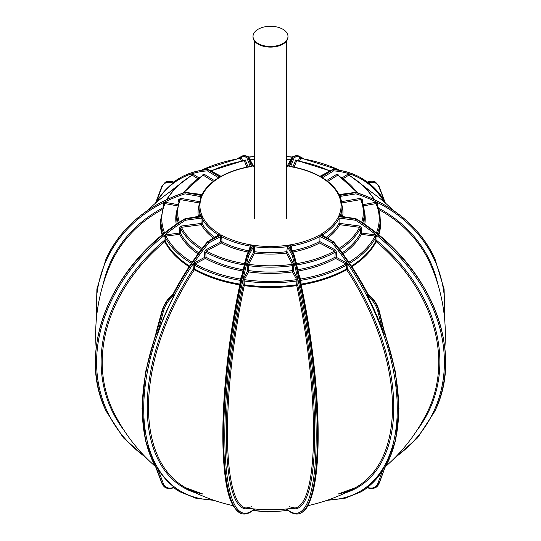 <?xml version="1.0" encoding="UTF-8"?>
<svg xmlns="http://www.w3.org/2000/svg" width="541" height="541" viewBox="0 0 541 541"><rect width="100%" height="100%" fill="white"/><g stroke="black" fill="none" stroke-linecap="round" stroke-linejoin="round"><path stroke-width="0.81" d="M179.903 177.948A181.201 104.616 60 0 1 179.95 177.921A181.201 104.616 60 0 1 208.015 169.61L207.392 170.868A180.315 104.109 -120 0 0 156.505 202.3M221.059 176.623L208.265 169.529C197.85 170.246 188.417 173.046 179.95 177.921L179.855 177.975A181.201 104.616 60 0 0 173.37 182.297L179.855 177.975A181.201 104.616 60 0 1 207.92 169.664L220.133 177.198L218.74 177.698C210.821 182.554 205.208 188.221 201.888 194.706M173.519 182.175L165.215 182.276A19.868 11.469 -120 0 1 173.309 182.337L172.822 183.345A180.599 104.271 -120 0 0 157.154 200.792L156.106 202.131M208.015 169.61L208.84 170.036M157.992 469.209L163.22 483.248A19.07 11.009 120 0 0 174.168 487.171A180.599 104.271 120 0 1 158.506 469.73L156.011 467.552L162.07 483.411L165.397 487.569C163.95 486.738 162.767 485.27 161.854 483.174A0.798 0.582 -21.1 0 0 162.07 483.411L162.131 483.444A19.868 11.469 120 0 0 165.438 487.597L165.397 487.569M172.998 294.236L173.533 294.432A19.868 11.469 120 0 0 162.131 311.69L156.268 334.203L156.329 331.904M174.168 487.171L173.533 487.536M173.37 294.345A181.201 104.616 -60 0 1 207.92 241.813L208.84 242.902A180.315 104.109 120 0 0 143.737 411.417A180.315 104.109 120 0 0 212.694 499.877M173.533 294.432L174.168 295.359A180.599 104.271 120 0 0 158.506 330.889L156.268 334.203M218.814 235.01L207.392 242.07M379.309 483.072L375.785 487.468A19.868 11.469 60 0 0 379.099 483.316A0.798 0.588 20.4 0 0 379.309 483.072L384.955 467.573L379.099 483.316L375.745 487.488A19.868 11.469 60 0 0 375.785 487.468L375.745 487.488C373.128 488.854 370.193 488.881 366.954 487.549M384.955 467.573L379.038 483.35A0.798 0.595 19.8 0 1 377.97 483.187L382.426 470.873L383.319 468.891L384.705 467.722M383.319 468.891L382.494 469.73A180.599 104.271 60 0 1 366.649 487.313L367.447 487.448A182.026 105.089 -120 0 0 382.426 470.873M367.535 294.399L367.691 294.304A19.868 11.469 60 0 1 379.099 311.562L384.955 334.074L383.319 332.681L382.494 330.889A180.599 104.271 60 0 0 366.649 295.014L367.535 294.399A181.201 104.616 -120 0 0 332.986 241.874L332.16 242.902L319.941 236.363A71.527 41.292 180 0 1 291.403 246.013L291.613 248.684M319.941 236.302L319.934 234.821L333.608 242.07M367.691 294.304L368.178 294.581L367.691 294.304M367.44 487.542L366.649 487.313L367.44 487.542M384.989 202.185L378.991 187.139C377.05 182.655 373.648 181.303 368.8 183.074L368.002 183.21L367.63 182.297A181.201 104.616 120 0 0 361.145 177.975A181.201 104.616 120 0 0 333.08 169.664L332.735 169.529C343.15 170.246 352.583 173.046 361.05 177.921A181.201 104.616 120 0 0 332.986 169.61L332.16 170.036M368.002 183.21A180.599 104.271 -60 0 1 383.846 200.792L385.679 203.328M378.93 186.327A0.798 0.582 158.9 0 1 379.146 186.564L375.603 182.168L367.63 182.297M320.867 177.198L333.073 169.658L333.608 170.868L322.186 177.921L320.867 177.198A70.573 40.744 180 0 1 338.49 194.821L338.903 194.402M165.255 182.249L165.255 182.249C167.757 180.89 170.686 180.87 174.046 182.189M173.289 294.29C167.947 298.693 164.2 304.482 162.07 311.657L156.011 334.054M367.44 294.446C373.175 298.625 377.043 304.34 379.038 311.596L384.705 334.223M383.319 332.681L377.97 311.826C376.164 305.178 372.661 299.836 367.447 295.799A182.026 105.089 60 0 1 382.426 329.665M367.447 295.799L366.649 295.014M181.221 226.057L201.09 223.419L200.968 218.151A0.954 0.487 -176.9 0 1 202.097 218.53L202.219 223.744L201.793 222.899L201.901 223.629L200.988 224.725L181.431 227.321L181.221 226.057L179.396 227.923A0.954 0.5 178.8 0 1 180.518 228.255L180.626 233.394A0.954 0.5 -1.2 0 0 179.504 233.063L179.396 227.923M205.79 249.874L220.714 241.861L220.403 236.66A0.954 0.473 180 0 1 221.709 236.66L222.006 241.807L221.364 241.13L221.12 243.119L206.432 251.01A0.954 0.527 61.9 0 1 205.79 249.874L204.471 252.228A0.954 0.514 176.9 0 1 205.776 252.187L206.053 257.266A0.954 0.514 -3.1 0 0 204.748 257.313L204.471 252.228M247.697 263.413L253.675 252.167L253.269 247.075A0.954 0.487 176.9 0 1 254.392 246.696L254.797 251.734L254.094 251.274L253.993 252.005L254.493 253.235L248.603 264.306A0.954 0.744 28.3 0 1 247.697 263.413L247.244 266.044A0.954 0.541 175.7 0 1 248.38 265.624L248.745 270.601A0.954 0.541 -4.2 0 0 247.616 271.027L247.244 266.044M287.068 251.673L293.303 263.413A0.954 0.744 -28.3 0 1 292.397 264.306L286.507 253.235L287.474 246.635A71.527 41.292 180 0 1 254.398 246.75A0.954 0.534 175.4 0 0 253.276 247.183M319.636 241.509L335.21 249.874A0.954 0.527 -61.9 0 1 334.568 251.01L319.88 243.119L319.941 236.363M322.551 234.97A0.954 0.548 173.5 0 1 322.794 234.638L322.828 235.139M339.045 223.305L359.779 226.057L359.569 227.321L340.012 224.725L339.045 223.305L339.16 218.091A71.527 41.292 180 0 1 322.801 234.686A0.954 0.588 176.6 0 0 322.564 234.977M384.671 201.631L383.846 200.792M368.8 183.074A182.026 105.089 -60 0 1 383.779 199.649M332.986 169.61L319.934 176.657L319.291 176.271M326.588 180.599L336.975 174.141A0.954 0.575 -122 0 0 337.672 175.243L338.362 175.642M338.098 175.311L338.132 175.183A0.954 0.514 177 0 1 338.355 174.939L336.975 174.141M338.355 174.939L338.375 175.331M342.176 177.793L348.086 174.06A0.954 0.575 -122.3 0 0 348.789 175.162L349.466 175.555M349.222 175.095A0.954 0.514 177.2 0 1 349.452 174.851L348.086 174.06M349.452 174.851L349.472 175.237M341.547 201.678L360.421 198.331L360.705 199.588L361.631 200.238A93.776 54.141 180 0 1 364.276 213.005A93.776 54.141 180 0 1 362.653 223.054M361.604 200.123A0.954 0.5 179 0 1 362.274 199.629L360.421 198.331M362.274 199.629L362.314 201.874M363.173 204.626L375.731 202.341L376.022 203.599L376.942 204.241A109.674 63.317 180 0 1 380.174 219.497A109.674 63.317 180 0 1 377.3 233.888M376.915 204.119A0.954 0.507 179 0 1 377.577 203.626L375.731 202.341M377.577 203.626L377.611 205.783M444.844 321.645L444.1 289.022L434.876 258.625A181.201 142.905 155.1 0 0 355.944 192.562L355.978 193.854L339.924 196.451L342.027 206.52A71.527 41.292 180 0 1 340.188 215.812L338.835 215.913L356.052 218.753C429.655 263.345 465.199 349.817 434.876 411.113A181.201 142.905 -155.1 0 0 355.944 218.916L338.835 215.913A70.573 40.744 180 0 0 338.835 195.565L355.937 192.555L339.403 194.517L355.728 192.332M361.604 227.923L361.496 233.063A0.954 0.5 1.2 0 0 360.374 233.394L360.482 228.255A0.954 0.5 -178.8 0 1 361.604 227.923L359.779 226.057M348.85 262.236A108.721 62.77 180 0 0 374.974 236.086L361.293 234.327L361.496 233.063L375.177 234.814L374.974 236.086L375.894 237.012A0.954 0.507 -178.9 0 1 377.016 236.674L375.177 234.814M377.016 236.674L376.935 240.644A0.954 0.507 1.1 0 0 375.819 240.982L375.894 237.012A109.674 63.317 180 0 1 349.608 263.352M393.145 459.478L417.584 437.852L434.842 411.187A181.201 142.905 -155.1 0 0 355.904 218.99L355.451 220.221L339.16 218.091M339.16 218.037L338.49 216.657L355.937 218.922M336.529 252.228L336.252 257.313A0.954 0.514 3.1 0 0 334.947 257.266L335.224 252.187A0.954 0.514 -176.9 0 1 336.529 252.228L335.21 249.874M300.241 280.671A0.954 0.561 176 0 1 300.837 280.346L300.58 279.034A108.721 62.77 180 0 0 345.936 263.913L335.603 258.449A0.954 0.527 118 0 0 336.252 257.313L346.578 262.777A0.954 0.527 -62.2 0 1 345.936 263.913L346.605 265.09A0.954 0.521 -177.1 0 1 347.91 265.124L346.578 262.777M347.91 265.124L347.707 269.053A0.954 0.521 2.9 0 0 346.409 269.019L346.605 265.09A109.674 63.317 180 0 1 300.837 280.346L301.1 284.126A0.954 0.561 -4 0 0 300.985 284.153M293.756 266.044L293.384 271.027A0.954 0.541 4.2 0 0 292.255 270.601L292.62 265.624A0.954 0.541 -175.7 0 1 293.756 266.044L293.303 263.413M298.064 281.361L297.793 285.222A0.954 0.541 3.9 0 0 296.664 284.809L296.928 280.948A109.674 63.317 180 0 1 244.072 280.948L244.336 284.809A0.954 0.541 -3.9 0 0 243.207 285.222L242.936 281.361A0.954 0.541 176 0 1 244.072 280.948L244.316 279.636A108.721 62.77 180 0 0 296.684 279.636L292.478 271.92A0.954 0.744 151.6 0 0 293.384 271.027L297.597 278.737A0.954 0.744 -28.8 0 1 296.684 279.636L296.928 280.948A0.954 0.541 -176 0 1 298.064 281.361L297.597 278.737M287.771 508.858L287.812 509.886L288.576 510.4L287.109 510.366A69.62 40.196 180 0 1 253.891 510.366L252.424 510.4L253.188 509.886L253.229 508.858M288.346 510.4L287.954 510.278C291.43 513.186 294.825 514.403 298.138 513.95A181.201 38.289 -98.8 0 0 293.323 255.068L292.35 255.819L287.474 246.635M287.474 246.581L288.123 245.195L293.33 255.068L294.318 255.514A180.315 38.107 81.2 0 1 305.672 508.608M254.392 246.696L252.877 245.195L253.269 247.075L248.65 255.819A180.315 38.107 98.8 0 0 224.887 443.41A180.315 38.107 98.8 0 0 253.188 509.886L252.424 510.4M243.403 278.737L247.616 271.027A0.954 0.744 -151.6 0 0 248.522 271.92L248.745 270.601A93.776 54.141 180 0 0 292.255 270.601L292.478 271.92A94.729 54.695 180 0 1 248.522 271.92L244.316 279.636A0.954 0.744 28.8 0 1 243.403 278.737L242.936 281.361M242.801 513.936A181.201 38.289 -81.2 0 1 242.733 513.93A181.201 38.289 -81.2 0 1 247.541 255.048L248.65 255.819M221.709 236.66L221.066 234.821L220.403 236.66L208.84 242.902M202.889 494.041A174.824 100.937 -60 0 1 185.536 487.678A174.824 100.937 -60 0 1 194.347 269.77L193.293 269.053L193.09 265.124A0.954 0.521 177.1 0 1 194.395 265.09L194.591 269.019A0.954 0.521 -2.9 0 0 193.293 269.053A175.71 101.444 120 0 0 195.517 492.817M240.015 284.153A0.954 0.561 4 0 0 239.9 284.126L240.163 280.346A109.674 63.317 180 0 1 194.395 265.09L195.064 263.913A0.954 0.527 62.2 0 1 194.422 262.777L193.09 265.124M194.422 262.777L204.748 257.313A0.954 0.527 -118 0 0 205.397 258.449L195.064 263.913A108.721 62.77 180 0 0 240.42 279.034L240.163 280.346A0.954 0.561 -176 0 1 240.759 280.671M202.097 218.53L202.51 216.657L200.968 218.151L185.549 220.221A180.315 142.215 155.1 0 0 145.482 457.104M155.321 466.41A174.844 174.844 0 0 1 113.522 411.857L113.522 411.857A174.824 137.881 -24.9 0 1 164.843 241.644L164.065 240.644L163.984 236.674A0.954 0.507 178.9 0 1 165.106 237.012L165.181 240.982A0.954 0.507 -1.1 0 0 164.065 240.644A175.71 138.577 155.1 0 0 123.869 430.102M191.392 263.352A109.674 63.317 180 0 1 165.106 237.012L166.026 236.086L165.823 234.814L163.984 236.674M165.823 234.814L179.504 233.063L179.707 234.327L166.026 236.086A108.721 62.77 180 0 0 192.15 262.236M201.022 216.265L185.063 218.922L185.549 220.221M185.063 218.922L185.056 218.916A181.201 142.905 -24.9 0 0 106.124 411.113L106.158 411.187A181.201 142.905 -24.9 0 1 185.096 218.99L202.51 216.657A70.573 40.744 180 0 0 220.133 234.28M200.109 199.088L200.163 196.518L185.022 193.854A180.315 142.215 -155.1 0 0 96.447 318.304M163.389 205.783L163.423 203.626A0.954 0.507 -179 0 1 164.085 204.119M163.7 233.888A109.674 63.317 180 0 1 160.826 219.497L164.112 203.977L164.978 203.599L165.269 202.341L163.423 203.626M165.269 202.341L177.827 204.626M178.686 201.874L178.726 199.629A0.954 0.5 -179 0 1 179.396 200.123M199.473 202.983L180.295 199.588L180.579 198.331L178.726 199.629M180.579 198.331L200.062 201.786M106.137 258.591A181.201 142.905 24.9 0 1 106.158 258.551A181.201 142.905 24.9 0 1 185.096 192.488L185.022 193.854M218.172 178.05L218.199 177.543L207.392 170.868M191.528 175.237L191.548 174.851A0.954 0.514 -177.2 0 1 191.778 175.095M191.534 175.555L192.211 175.162A0.954 0.575 122.3 0 0 192.914 174.06L191.548 174.851M192.914 174.06L198.824 177.793M202.625 175.331L202.645 174.939A0.954 0.514 -177 0 1 202.875 175.176L202.902 175.311M213.303 181.438L203.328 175.243A0.954 0.575 122 0 0 204.025 174.141L202.645 174.939M204.025 174.141L214.412 180.599M250.24 166.52L246.682 157.417A180.315 38.107 -98.8 0 0 237.824 158.662M240.163 158.648L240.42 158.398A0.954 0.757 159.1 0 0 241.347 157.546L240.833 158.046M241.347 157.546L242.639 160.914M246.865 167.149L244.363 160.805A0.954 0.757 158.6 0 0 245.289 159.953L244.748 160.454M245.289 159.953L248.042 166.919M242.801 155.801A181.201 38.289 81.2 0 1 242.862 155.788A181.201 38.289 81.2 0 1 247.677 156.41L246.682 157.417M298.199 155.801A181.201 38.289 98.8 0 0 298.138 155.788L298.267 155.808A181.201 38.289 98.8 0 0 293.459 156.43L294.318 157.417L290.537 166.824L289.408 166.486A70.573 40.744 180 0 1 319.934 176.657L320.597 176.271M292.958 166.919L295.711 159.953A0.954 0.757 -158.6 0 0 296.637 160.805L296.908 161.056M296.252 160.454L295.711 159.953M298.361 160.914L299.653 157.546A0.954 0.757 -159.1 0 0 300.58 158.398L300.837 158.648M300.167 158.046L299.653 157.546M289.408 166.486L293.445 156.43L292.864 156.457L298.138 155.788A181.201 38.289 98.8 0 0 293.323 156.41L292.35 157.113M295.88 261.709L296.637 263.65A0.954 0.757 -21.4 0 1 296.346 263.65M96.156 348.093A174.844 174.844 0 0 1 110.364 264.684L110.364 264.684A174.824 137.881 24.9 0 1 162.158 209.57M239.852 284.931L239.805 284.924A110.026 63.52 180 0 1 194.347 269.77A0.954 0.541 119 0 0 194.591 269.019A109.674 63.317 180 0 0 239.9 284.126L239.805 284.924A174.824 36.944 98.8 0 0 224.515 392.529M202.753 493.98L185.536 487.678A174.844 174.844 0 0 0 233.124 505.673M243.977 266.456L244.092 264.955A0.954 0.561 -175.7 0 1 244.322 265.029M292.099 508.371A175.71 37.133 -98.8 0 0 297.793 285.222L296.745 285.614A174.824 36.944 81.2 0 1 294.899 507.999L294.899 507.999A174.844 174.844 0 0 1 246.101 507.999L246.101 507.999A174.824 36.944 -81.2 0 1 244.255 285.614L244.336 284.809A109.674 63.317 180 0 0 296.664 284.809L296.745 285.614A110.026 63.52 180 0 1 244.255 285.614L243.207 285.222A175.71 37.133 98.8 0 0 248.901 508.371M254.338 508.966L253.891 510.366M287.109 510.366L286.662 508.966M316.485 392.523A174.824 36.944 -98.8 0 0 301.195 284.924L301.1 284.126A109.674 63.317 180 0 0 346.409 269.019A0.954 0.541 -119 0 0 346.653 269.77A174.824 100.937 60 0 1 355.464 487.678L355.464 487.678A174.824 100.937 60 0 1 338.111 494.041M296.678 265.029A0.954 0.561 175.7 0 1 296.908 264.955L297.023 266.456M351.427 266.057A109.674 63.317 180 0 0 375.819 240.982A0.954 0.751 -153.3 0 0 376.157 241.644A174.824 137.881 24.9 0 1 427.478 411.857L427.478 411.857A174.844 174.844 0 0 1 385.679 466.41M378.842 209.57A174.824 137.881 -24.9 0 1 430.636 264.684L430.636 264.684A174.844 174.844 0 0 1 444.844 348.093M385.036 202.212L379.146 186.564A0.798 0.582 158.9 0 1 378.991 187.139M201.09 223.419L201.793 222.899L202.219 223.744A71.527 41.292 180 0 0 214.696 237.283M339.958 194.625L338.876 194.239C335.447 187.822 329.76 182.216 321.814 177.428M339.978 196.667L338.835 195.565M340.756 216.251L340.032 215.933M338.869 248.481A92.822 53.593 180 0 0 359.569 227.321L360.482 228.255A93.776 54.141 180 0 1 339.694 249.55M322.794 234.638L320.867 234.28L333.52 241.753M290.72 246.473A0.954 0.514 174.5 0 1 291.396 245.959L289.408 244.992L290.686 246.385L294.318 255.514M286.683 509.46A0.954 0.663 177.9 0 1 287.812 509.886L288.576 510.4M334.568 251.01L335.224 252.187A93.776 54.141 180 0 1 296.908 264.955L296.637 263.65A92.822 53.593 180 0 0 334.568 251.01M298.93 274.72L300.58 279.034A0.954 0.757 -20.9 0 1 299.836 278.825M291.396 245.959L291.403 246.013A0.954 0.568 175.4 0 0 290.74 246.513M251.592 244.992L247.555 255.048L246.682 255.514L250.51 245.898L251.592 244.992A70.573 40.744 180 0 1 221.066 234.821L208.008 241.868A181.201 104.616 -60 0 0 173.465 294.399M292.397 264.306L292.62 265.624A93.776 54.141 180 0 1 248.38 265.624L248.603 264.306A92.822 53.593 180 0 0 292.397 264.306M254.094 251.274L253.675 252.167L254.094 251.274M254.317 509.46A0.954 0.663 2.1 0 0 253.188 509.886M244.654 263.65A0.954 0.757 21.4 0 1 244.363 263.65L244.092 264.955A93.776 54.141 180 0 1 205.776 252.187L206.432 251.01A92.822 53.593 180 0 0 244.363 263.65L245.12 261.709M221.364 241.13L220.714 241.861M241.164 278.825A0.954 0.757 20.9 0 1 240.42 279.034L242.07 274.72M220.41 236.769A0.954 0.514 176.6 0 1 221.709 236.715A71.527 41.292 180 0 0 250.409 246.148M201.306 249.55A93.776 54.141 180 0 1 180.518 228.255L181.431 227.321A92.822 53.593 180 0 0 202.131 248.481M200.968 218.266A0.954 0.5 178.7 0 1 202.097 218.584A71.527 41.292 180 0 0 218.557 234.902M185.096 192.488L202.51 194.821A70.573 40.744 180 0 1 220.133 177.198L218.199 177.543A0.954 0.548 -173.5 0 1 218.449 177.881M179.355 222.378A92.822 53.593 180 0 1 180.295 199.588L179.423 199.981L176.724 213.005L176.724 217.935A93.776 54.141 180 0 0 177.272 223.791M200.839 197.032A0.954 0.514 -174.5 0 0 200.163 196.518L202.165 195.565L200.812 197.167L198.973 206.52L198.973 211.45A71.527 41.292 180 0 0 199.446 216.197M201.84 194.895L202.51 194.821L201.84 194.895M200.156 196.626A0.954 0.5 -179 0 1 200.826 197.052M202.638 175.642L203.328 175.243A92.822 53.593 180 0 0 184.048 192.718M254.608 166.04A70.573 40.744 180 0 0 252.877 166.283L253.526 166.351L252.877 166.283L247.67 156.41L248.136 156.457L242.733 155.808A181.201 38.289 81.2 0 1 247.541 156.43L251.592 166.486L250.409 166.493C239.271 168.407 229.485 171.693 221.059 176.346L208.515 169.583M247.677 156.41L248.65 157.113M244.092 161.056L244.363 160.805A92.822 53.593 180 0 0 211.179 171.01M249.692 166.804L250.402 166.493M250.246 166.425A0.954 0.534 -175.5 0 1 250.267 166.513A0.954 0.582 -174.2 0 0 250.28 166.493L250.28 166.493A0.954 0.582 -174.2 0 0 250.253 166.324L251.592 166.486A70.573 40.744 180 0 0 221.066 176.657M286.676 166.08L287.224 165.972L286.392 165.857M286.608 166.229L288.123 166.283L287.731 165.857M384.955 334.074L379.336 311.271L377.97 311.826M155.97 202.206L157.154 200.792M367.447 487.448C372.654 489.017 376.164 487.597 377.97 483.187M156.329 468.107L156.011 467.552M282.862 29.241A17.481 10.096 180 0 1 287.981 36.375A17.481 10.096 180 0 1 270.5 46.472A17.481 10.096 180 0 1 253.019 36.375A17.481 10.096 180 0 1 263.812 27.05A17.481 10.096 180 0 1 282.862 29.241M287.981 36.375L287.981 37.025A17.481 10.096 180 0 1 270.5 47.121A17.481 10.096 180 0 1 253.019 37.025L253.019 36.375M156.268 467.701L162.131 483.444A0.798 0.588 -20.4 0 0 163.22 483.248M179.903 491.796A181.201 104.616 -60 0 1 179.855 491.769A181.201 104.616 -60 0 1 173.681 487.678A181.201 104.616 -60 0 0 179.95 491.823L196.072 498.308L214.175 500.391M156.2 467.667A181.201 104.616 -60 0 1 156.2 334.169M156.106 467.607A181.201 104.616 -60 0 1 156.106 334.108M367.697 487.4L361.05 491.823A181.201 104.616 -120 0 0 367.292 487.684A181.201 104.616 -120 0 1 361.145 491.769A181.201 104.616 -120 0 1 361.097 491.796M384.894 467.607A181.201 104.616 -120 0 0 384.894 334.108M384.8 467.667A181.201 104.616 -120 0 0 384.8 334.169M367.63 294.345A181.201 104.616 -120 0 0 333.08 241.813L320.867 234.28A70.573 40.744 180 0 0 338.49 216.657M328.306 499.877A180.315 104.109 -120 0 0 397.263 411.417A180.315 104.109 -120 0 0 332.16 242.902M361.097 177.948A181.201 104.616 120 0 0 361.05 177.921L367.697 182.344M384.495 202.3A180.315 104.109 120 0 0 333.608 170.868M174.168 295.359A19.07 11.009 120 0 0 163.22 311.927L161.833 311.352C164.045 304.103 167.778 298.368 173.019 294.148M200.867 215.954A71.527 41.292 180 0 1 198.973 206.52M248.549 250.754A71.527 41.292 180 0 1 222.006 241.807M287.068 251.619A71.527 41.292 180 0 1 254.797 251.734M319.643 241.455A71.527 41.292 180 0 1 292.451 250.754M339.045 223.25A71.527 41.292 180 0 1 326.304 237.283M339.985 196.721A71.527 41.292 180 0 1 342.027 206.52L342.027 211.45A71.527 41.292 180 0 1 341.554 216.197M367.501 182.195A19.868 11.469 -60 0 1 375.562 182.148C373.087 180.795 370.233 180.816 367.008 182.195M369.794 190.959A175.71 101.444 120 0 0 364.512 186.638M437.885 284.363A175.71 138.577 155.1 0 0 378.382 208.001M444.553 318.304A180.315 142.215 155.1 0 0 355.978 193.854M434.863 258.591A181.201 142.905 155.1 0 0 434.842 258.551A181.201 142.905 155.1 0 0 355.904 192.488M417.131 430.102A175.71 138.577 -155.1 0 0 376.935 240.644L376.157 241.644A110.026 63.52 180 0 1 351.846 266.699M395.518 457.104A180.315 142.215 -155.1 0 0 355.451 220.221M345.483 492.817A175.71 101.444 -120 0 0 347.707 269.053L346.653 269.77A110.026 63.52 180 0 1 301.195 284.924L301.148 284.931M287.812 509.886A180.315 38.107 -98.8 0 0 316.113 443.41A180.315 38.107 -98.8 0 0 292.35 255.819M298.199 513.936A181.201 38.289 -98.8 0 0 298.267 513.93A181.201 38.289 -98.8 0 0 293.459 255.048L289.408 244.992A70.573 40.744 180 0 0 319.934 234.821M235.328 508.608A180.315 38.107 -81.2 0 1 246.682 255.514M246.696 255.42C232.657 310.007 223.284 378.686 222.858 430.136C223.122 476.878 226.726 508.574 242.733 513.93L242.862 513.95A181.201 38.289 -81.2 0 1 247.677 255.068L252.877 245.195A70.573 40.744 180 0 0 288.123 245.195M106.137 411.153A181.201 142.905 -24.9 0 1 106.124 411.113C75.801 349.817 111.345 263.345 184.948 218.753L201.482 215.845M162.618 208.001A175.71 138.577 -155.1 0 0 103.115 284.363M185.225 192.339C147.821 204.694 121.461 226.767 106.158 258.551L106.124 258.625A181.201 142.905 24.9 0 1 185.056 192.562L202.165 195.565A70.573 40.744 180 0 0 202.165 215.913M176.488 186.638A175.71 101.444 -120 0 0 171.206 190.959M303.176 158.662A180.315 38.107 98.8 0 0 294.318 157.417M339.822 170.361A108.721 62.77 180 0 0 300.58 158.398L299.538 161.137M248.765 157.215A108.721 62.77 180 0 1 254.608 156.619M286.392 156.619A108.721 62.77 180 0 1 292.235 157.215M342 205.37A72.48 41.846 180 0 1 342.622 216.386M339.883 224.326A72.48 41.846 180 0 1 327.542 238.047M320.029 242.781A72.48 41.846 180 0 1 292.952 252.018M286.845 252.999A72.48 41.846 180 0 1 254.155 252.999M248.049 252.018A72.48 41.846 180 0 1 220.971 242.781M213.458 238.047A72.48 41.846 180 0 1 201.117 224.326M198.378 216.386A72.48 41.846 180 0 1 199 205.37M341.527 202.983L360.705 199.588A92.822 53.593 180 0 1 361.645 222.378M327.697 181.438L337.672 175.243A92.822 53.593 180 0 1 356.952 192.718M294.135 167.149L296.637 160.805A92.822 53.593 180 0 1 329.821 171.01M250.206 159.933A92.822 53.593 180 0 1 254.608 159.426M286.392 159.426A92.822 53.593 180 0 1 290.794 159.933M293.33 156.41L288.123 166.283A70.573 40.744 180 0 0 286.392 166.04M241.462 161.137L240.42 158.398A108.721 62.77 180 0 0 201.178 170.361M197.668 178.604L192.211 175.162A108.721 62.77 180 0 0 167.054 199.413M162.192 235.112A110.026 63.52 180 0 1 160.833 218.787M162.631 234.753A109.674 63.317 180 0 1 160.826 223.318L160.826 219.497M176.292 224.468A94.729 54.695 180 0 1 176.812 210.625M177.522 205.878L164.978 203.599A108.721 62.77 180 0 0 164.674 233.103M178.347 223.054A93.776 54.141 180 0 1 176.724 213.005M189.154 266.699A110.026 63.52 180 0 1 164.843 241.644A0.954 0.751 153.3 0 0 165.181 240.982A109.674 63.317 180 0 0 189.573 266.057M198.026 253.939A94.729 54.695 180 0 1 179.707 234.327A0.954 0.744 152.7 0 0 180.626 233.394A93.776 54.141 180 0 0 198.824 252.857M242.909 271.041A94.729 54.695 180 0 1 205.397 258.449A0.954 0.534 118.6 0 0 206.053 257.266A93.776 54.141 180 0 0 243.207 269.736M297.793 269.736A93.776 54.141 180 0 0 334.947 257.266A0.954 0.534 -118.6 0 0 335.603 258.449A94.729 54.695 180 0 1 298.091 271.041M342.176 252.857A93.776 54.141 180 0 0 360.374 233.394A0.954 0.744 -152.7 0 0 361.293 234.327A94.729 54.695 180 0 1 342.974 253.939M380.167 218.787A110.026 63.52 180 0 1 378.808 235.112M376.888 203.977L380.174 219.497L380.174 223.318A109.674 63.317 180 0 1 378.369 234.753M376.326 233.103A108.721 62.77 180 0 0 376.022 203.599L363.478 205.878M364.188 210.625A94.729 54.695 180 0 1 364.708 224.468M361.577 199.981L364.276 213.005L364.276 217.935A93.776 54.141 180 0 1 363.728 223.791M373.946 199.413A108.721 62.77 180 0 0 348.789 175.162L343.332 178.604M163.22 311.927L157.992 332.005M172.822 183.345A19.07 11.009 -120 0 0 161.874 187.274L156.64 201.313M379.126 311.143L379.336 311.271C377.287 304.116 373.506 298.422 367.995 294.196M161.874 187.274A0.798 0.588 -159.6 0 1 161.691 186.672L165.215 182.276M156.045 202.077L155.321 203.328M173.303 487.4L179.95 491.823M155.964 467.532L145.57 440.881L142.046 408.455L145.549 372.032L155.889 333.574M173.012 294.162C182.838 275.335 194.314 257.874 207.433 241.786M333.567 241.786C346.707 257.901 358.196 275.383 368.036 294.243M385.07 333.459L395.437 371.951L398.954 408.414L395.43 440.868L385.03 467.539M361.05 491.823L344.928 498.308L326.825 500.391M434.876 258.625L434.842 258.551C419.539 226.76 393.179 204.694 355.775 192.339M298.138 513.95L298.267 513.93C303.9 511.766 307.416 511.353 313.232 490.748C316.695 476.121 318.331 456.361 318.155 431.475C317.871 379.87 308.471 310.48 294.304 255.42M288.326 510.582L267.788 511.901L252.674 510.582M174.243 188.91A174.844 174.844 0 0 0 147.855 210.26M307.876 505.673A174.844 174.844 0 0 0 355.464 487.678L338.247 493.98M393.145 210.26A174.844 174.844 0 0 0 366.757 188.91M296.225 160.596L296.17 160.217L330.098 170.861M300.147 158.182L300.093 157.796L340.735 170.523M332.485 169.583L320.394 176.102L319.488 176.095C311.014 171.497 301.209 168.271 290.077 166.405M338.132 175.183L357.757 192.981M349.202 175.223L364.465 186.591L374.839 199.832M242.862 513.95C246.175 514.403 249.57 513.186 253.046 510.278L252.654 510.4M289.388 506.768L294.899 507.999M246.101 507.999L251.612 506.768M219.186 234.517L207.48 241.753M106.158 411.187L123.416 437.852L147.855 459.478M106.124 258.625L96.9 289.022L96.156 321.645M202.111 194.584L185.272 192.332M183.243 192.981L202.868 175.183M166.161 199.832L176.535 186.591L191.798 175.223M242.733 155.808L237.039 158.804M210.902 170.861L244.83 160.217L244.775 160.596M200.265 170.523L240.907 157.796L240.853 158.182M253.479 166.155L248.562 156.836M298.267 155.808L303.961 158.804M250.118 159.764L254.608 159.25M286.392 159.25L290.882 159.764M248.671 157.046L254.608 156.444M286.392 156.444L292.329 157.046M254.608 165.857L253.262 166.046M287.224 165.972L292.438 156.836M156.018 332.83L161.833 311.352M173.992 487.549C170.767 488.929 167.913 488.942 165.438 487.597M161.854 483.174L155.889 467.559M155.916 202.165L161.691 186.672M254.608 41.231L254.608 218.72M286.392 41.231L286.392 218.72"/></g></svg>
